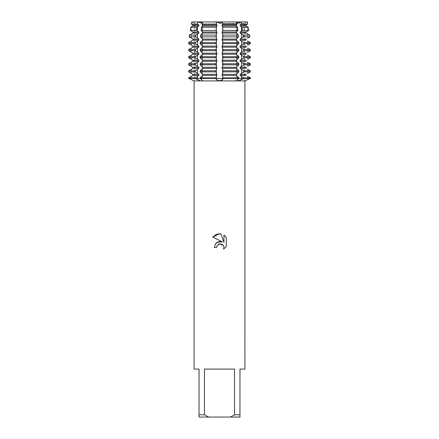 <?xml version="1.0" encoding="UTF-8"?>
<svg xmlns="http://www.w3.org/2000/svg" width="439" height="439" viewBox="0 0 439 439"><rect width="100%" height="100%" fill="white"/><g stroke="black" fill="none" stroke-linecap="round" stroke-linejoin="round"><path stroke-width="0.33" stroke-dasharray="2.19 1.65" d="M238.525 80.792L243.771 78.394L216.026 78.394L216.339 79.624L219.5 80.913L194.098 80.919A18.224 18.224 0 0 0 194.263 78.394L188.649 78.394L194.263 78.394L191.437 78.394L194.263 78.394L194.263 21.95L191.733 21.95L194.263 21.95M245.631 80.556L244.913 80.913A18.224 18.224 0 0 1 244.737 78.394L250.351 78.394L243.771 78.394L243.771 77.879L240.144 75.382L240.144 74.35L243.771 71.853L243.771 70.822L240.144 68.325L240.144 67.293L243.771 64.796L243.771 63.77L240.144 61.268L240.144 60.242L243.771 57.739L243.771 56.713L240.144 54.211L240.144 53.185L243.771 50.688L243.771 49.656L240.144 47.16L240.144 46.128L243.771 43.631L243.771 42.599L240.144 40.103L240.144 39.076L243.393 36.854L243.151 35.087L240.144 33.046L240.144 32.02L242.515 30.45L242.07 27.234L240.144 25.994L240.144 24.963L241.631 24.046L241.335 21.95L247.267 21.95L241.335 21.95L238.125 23.08L236.412 22.696L236.934 21.95L236.412 22.696L237.049 23.135L236.412 22.696L238.125 23.08L241.335 21.95L236.412 21.95L236.934 21.95L236.412 22.696L236.934 21.95L237.148 24.046L236.462 24.963L236.462 25.994L237.499 27.234L237.85 30.45L236.462 32.02L236.462 33.046L238.361 35.087L238.553 36.854L236.462 39.076L236.462 40.103L238.854 42.599L238.854 43.631L236.462 46.128L236.462 47.16L238.854 49.656L238.854 50.688L236.462 53.185L236.462 54.211L238.854 56.713L238.854 57.739L236.462 60.242L236.462 61.268L238.854 63.77L238.854 64.796L236.462 67.293L236.462 68.325L238.854 70.822L238.854 71.853L236.462 74.35L236.462 75.382L238.854 77.879L238.854 78.394L236.412 78.394L238.854 78.394L237.109 78.394L238.854 78.394L236.506 80.502M201.863 80.891L202.5 80.48L200.146 78.394L202.588 78.394L188.649 78.394L191.437 78.394L188.649 78.394L188.649 77.879L191.437 76.26L191.437 78.394A15.398 15.398 0 0 1 191.388 79.624A15.398 15.398 0 0 0 191.437 78.394L191.437 76.26M222.299 80.139L222.974 78.394L222.661 76.26L222.101 75.382L222.974 71.853L222.661 69.203L222.101 68.325L222.974 64.796L222.661 62.151L222.101 61.268L222.974 57.739L222.661 55.094L222.101 54.211L222.974 50.688L222.661 48.038L222.101 47.16L222.974 43.631L222.661 40.981L222.101 40.103L222.924 36.854L222.661 33.929L222.101 33.046L222.798 30.45L222.732 27.234L222.101 25.994L222.101 24.963L222.672 24.046L222.611 21.95L236.928 21.95L222.611 21.95L219.5 23.152L216.389 21.95L219.5 23.152L222.611 21.95L202.072 21.95L202.588 21.95L202.072 21.95L202.588 22.696L200.875 23.08L197.665 21.95L200.875 23.08L202.588 22.696L202.066 21.95L202.588 21.95L197.665 21.95L197.369 24.046L198.856 24.963L198.856 25.994L196.93 27.234L196.485 30.45L198.856 32.02L198.856 33.046L195.849 35.087L195.607 36.854L198.856 39.076L198.856 40.103L195.229 42.599L195.229 43.631L198.856 46.128L198.856 47.16L195.229 49.656L195.229 50.688L198.856 53.185L198.856 54.211L195.229 56.713L195.229 57.739L198.856 60.242L198.856 61.268L195.229 63.77L195.229 64.796L198.856 67.293L198.856 68.325L195.229 70.822L195.229 71.853L198.856 74.35L198.856 75.382L195.229 77.879L195.229 78.394L197.418 78.394A15.398 10.887 90 0 1 197.385 79.624L200.403 80.776M219.5 23.481L244.002 23.481L219.5 23.481M247.563 21.818C243.941 23.514 243.941 23.514 247.563 21.818C243.941 23.514 243.941 23.514 247.563 21.818C243.941 23.514 243.941 23.514 247.563 21.818C243.941 23.514 243.941 23.514 247.563 21.818M219.5 78.394L244.002 78.394L219.5 78.394M244.902 369.073L239.963 369.073L239.963 414.795L234.552 414.795L234.552 369.073L204.448 369.073L204.448 414.795L199.037 414.795L199.037 369.073L194.098 369.073M244.902 80.919L219.5 80.919M221.563 80.556L222.063 80.304M237.472 80.913L238.35 80.825M216.888 246.186L218.199 244.512M226.294 246.515L226.294 237.499M215.494 243.804L214.243 247.519L216.641 247.519M217.245 242.273L216.806 242.553M212.706 237.082L222.414 241.867M223.435 245.631L223.945 247.497L223.561 249.132M223.939 235.117L223.939 242.427L220.976 233.894M197.418 76.26L197.418 78.394L216.026 78.394L200.146 78.394L201.891 78.394L200.146 78.394L200.146 77.879L202.538 75.382L202.538 74.35L200.146 71.853L200.146 70.822L202.538 68.325L202.538 67.293L200.146 64.796L200.146 63.77L202.538 61.268L202.538 60.242L200.146 57.739L200.146 56.713L202.538 54.211L202.538 53.185L200.146 50.688L200.146 49.656L202.538 47.16L202.538 46.128L200.146 43.631L200.146 42.599L202.538 40.103L202.538 39.076L200.447 36.854L200.639 35.087L202.538 33.046L202.538 32.02L201.15 30.45L201.501 27.234L202.538 25.994L202.538 24.963L201.852 24.046L202.072 21.95L202.588 22.696L201.951 23.135L202.588 22.696L202.066 21.95L216.389 21.95L216.328 24.046L216.899 24.963L216.899 25.994L216.268 27.234L216.202 30.45L216.899 33.046L216.339 33.929L216.076 36.854L216.899 40.103L216.339 40.981L216.026 43.631L216.899 47.16L216.339 48.038L216.026 50.688L216.899 54.211L216.339 55.094L216.026 57.739L216.899 61.268L216.339 62.151L216.026 64.796L216.899 68.325L216.339 69.203L216.026 71.853L216.899 75.382L216.339 76.26L216.026 78.394L250.351 78.394L244.737 78.394L247.563 78.394L244.737 78.394L244.737 23.152L244.002 23.481L244.002 78.394L244.002 23.481L244.737 23.152L244.737 21.95M191.437 21.818C195.059 23.514 195.059 23.514 191.437 21.818C195.059 23.514 195.059 23.514 191.437 21.818C195.059 23.514 195.059 23.514 191.437 21.818C195.059 23.514 195.059 23.514 191.437 21.818M197.665 21.95L191.733 21.95L197.665 21.95M204.448 414.795L208.69 417.05L199.037 417.05L199.037 414.795M208.69 417.05L230.31 417.05L234.552 414.795M239.963 414.795L239.963 417.05L230.31 417.05M234.552 369.073L204.448 369.073L234.552 369.073M247.563 26.872L248.189 27.234L248.748 30.45L247.563 31.136L247.563 26.872L247.563 31.136M247.563 33.929L249.561 35.087L249.868 36.854L247.563 38.193L247.563 33.929L247.563 38.193M243.771 43.631L250.351 43.631L247.563 45.25L247.563 40.981L250.351 42.599L243.771 42.599M243.771 50.688L250.351 50.688L247.563 52.307L247.563 48.038L250.351 49.656L243.771 49.656M243.771 57.739L250.351 57.739L247.563 59.358L247.563 55.094L250.351 56.713L243.771 56.713M243.771 64.796L250.351 64.796L247.563 66.415L247.563 62.151L250.351 63.77L243.771 63.77M243.771 71.853L250.351 71.853L247.563 73.472L247.563 69.203L250.351 70.822L243.771 70.822M247.563 76.26L247.563 78.394A15.398 15.398 0 0 0 247.612 79.624A15.398 15.398 0 0 1 247.563 78.394L247.563 76.26L250.351 77.879L243.771 77.879M240.144 24.963L246.087 24.963L246.087 25.994L240.144 25.994M240.144 32.02L246.087 32.02L246.087 33.046L240.144 33.046M240.144 39.076L246.087 39.076L246.087 40.103L240.144 40.103M240.144 46.128L246.087 46.128L246.087 47.16L240.144 47.16M240.144 53.185L246.087 53.185L246.087 54.211L240.144 54.211M240.144 60.242L246.087 60.242L246.087 61.268L240.144 61.268M240.144 67.293L246.087 67.293L246.087 68.325L240.144 68.325M240.144 74.35L246.087 74.35L246.087 75.382L240.144 75.382M247.629 24.046L247.563 23.662L247.629 24.046L241.631 24.046M198.856 75.382L192.913 75.382L192.913 74.35L198.856 74.35M198.856 68.325L192.913 68.325L192.913 67.293L198.856 67.293M198.856 61.268L192.913 61.268L192.913 60.242L198.856 60.242M198.856 54.211L192.913 54.211L192.913 53.185L198.856 53.185M198.856 47.16L192.913 47.16L192.913 46.128L198.856 46.128M198.856 40.103L192.913 40.103L192.913 39.076L198.856 39.076M198.856 33.046L192.913 33.046L192.913 32.02L198.856 32.02M198.856 25.994L192.913 25.994L192.913 24.963L198.856 24.963M188.649 70.822L191.437 69.203L191.437 73.472L188.649 71.853L188.649 70.822L195.229 70.822M188.649 63.77L191.437 62.151L191.437 66.415L188.649 64.796L188.649 63.77L195.229 63.77M188.649 56.713L191.437 55.094L191.437 59.358L188.649 57.739L188.649 56.713L195.229 56.713M188.649 49.656L191.437 48.038L191.437 52.307L188.649 50.688L188.649 49.656L195.229 49.656M188.649 42.599L191.437 40.981L191.437 45.25L188.649 43.631L188.649 42.599L195.229 42.599M189.439 35.087L191.437 33.929L191.437 38.193L189.132 36.854L189.439 35.087L195.849 35.087M190.811 27.234L191.437 26.872L191.437 31.136L190.252 30.45L190.811 27.234L196.93 27.234M191.371 24.046L191.437 23.662L191.437 24.085L197.369 24.046M200.146 78.394L202.588 78.394L200.146 78.394M216.328 24.046L201.852 24.046M237.148 24.046L222.672 24.046M216.899 24.963L202.538 24.963M236.462 24.963L222.101 24.963M216.899 25.994L202.538 25.994M236.462 25.994L222.101 25.994M201.501 27.234L216.268 27.234M222.732 27.234L237.499 27.234M242.07 27.234L248.189 27.234M196.485 30.45L190.252 30.45M216.202 30.45L201.15 30.45M237.85 30.45L222.798 30.45M248.748 30.45L242.515 30.45M216.899 32.02L202.538 32.02M236.462 32.02L222.101 32.02M216.899 33.046L202.538 33.046M236.462 33.046L222.101 33.046M200.639 35.087L216.114 35.087M222.886 35.087L238.361 35.087M243.151 35.087L249.561 35.087M195.607 36.854L189.132 36.854M216.076 36.854L200.447 36.854M238.553 36.854L222.924 36.854M249.868 36.854L243.393 36.854M216.899 39.076L202.538 39.076M236.462 39.076L222.101 39.076M216.899 40.103L202.538 40.103M236.462 40.103L222.101 40.103M200.146 42.599L216.026 42.599M222.974 42.599L238.854 42.599M195.229 43.631L188.649 43.631M216.026 43.631L200.146 43.631M238.854 43.631L222.974 43.631M216.899 46.128L202.538 46.128M236.462 46.128L222.101 46.128M216.899 47.16L202.538 47.16M236.462 47.16L222.101 47.16M200.146 49.656L216.026 49.656M222.974 49.656L238.854 49.656M195.229 50.688L188.649 50.688M216.026 50.688L200.146 50.688M238.854 50.688L222.974 50.688M216.899 53.185L202.538 53.185M236.462 53.185L222.101 53.185M216.899 54.211L202.538 54.211M236.462 54.211L222.101 54.211M200.146 56.713L216.026 56.713M222.974 56.713L238.854 56.713M195.229 57.739L188.649 57.739M216.026 57.739L200.146 57.739M238.854 57.739L222.974 57.739M216.899 60.242L202.538 60.242M236.462 60.242L222.101 60.242M216.899 61.268L202.538 61.268M236.462 61.268L222.101 61.268M200.146 63.77L216.026 63.77M222.974 63.77L238.854 63.77M195.229 64.796L188.649 64.796M216.026 64.796L200.146 64.796M238.854 64.796L222.974 64.796M216.899 67.293L202.538 67.293M236.462 67.293L222.101 67.293M216.899 68.325L202.538 68.325M236.462 68.325L222.101 68.325M200.146 70.822L216.026 70.822M222.974 70.822L238.854 70.822M195.229 71.853L188.649 71.853M216.026 71.853L200.146 71.853M238.854 71.853L222.974 71.853M216.899 74.35L202.538 74.35M236.462 74.35L222.101 74.35M195.229 78.394L188.649 78.394M216.899 75.382L202.538 75.382M236.462 75.382L222.101 75.382M188.649 77.879L195.229 77.879M200.146 77.879L216.026 77.879M222.974 77.879L238.854 77.879M237.109 78.394A15.398 10.887 90 0 0 237.142 79.624A15.398 10.887 -90 0 1 237.109 78.394L237.109 76.26L237.109 78.394M201.891 78.394A15.398 10.887 -90 0 1 201.858 79.624A15.398 10.887 90 0 0 201.891 78.394L201.891 76.26L201.891 78.394M216.339 76.26L216.339 79.624M222.661 76.26L222.661 79.624M241.582 76.26L241.582 78.394A15.398 10.887 90 0 0 241.615 79.624M247.563 73.472L247.563 69.203M247.563 66.415L247.563 62.151M247.563 59.358L247.563 55.094M247.563 52.307L247.563 48.038M247.563 45.25L247.563 40.981M247.563 24.085L247.563 23.662M191.437 73.472L191.437 69.203M191.437 66.415L191.437 62.151M191.437 59.358L191.437 55.094M191.437 52.307L191.437 48.038M191.437 45.25L191.437 40.981M191.437 38.193L191.437 33.929M191.437 31.136L191.437 26.872M191.437 24.085L191.437 23.662M216.339 31.136L216.339 26.872M216.339 38.193L216.339 33.929M216.339 45.25L216.339 40.981M216.339 52.307L216.339 48.038M216.339 59.358L216.339 55.094M216.339 66.415L216.339 62.151M216.339 73.472L216.339 69.203M222.661 73.472L222.661 69.203M222.661 66.415L222.661 62.151M222.661 59.358L222.661 55.094M222.661 52.307L222.661 48.038M222.661 45.25L222.661 40.981M222.661 38.193L222.661 33.929M222.661 31.136L222.661 26.872M222.661 24.085L222.661 23.662M216.339 24.085L216.339 23.662M197.418 31.136L197.418 26.872M197.418 38.193L197.418 33.929M197.418 45.25L197.418 40.981M197.418 52.307L197.418 48.038M197.418 59.358L197.418 55.094M197.418 66.415L197.418 62.151M197.418 73.472L197.418 69.203M201.891 73.472L201.891 69.203L201.891 73.472M201.891 66.415L201.891 62.151L201.891 66.415M201.891 59.358L201.891 55.094L201.891 59.358M201.891 52.307L201.891 48.038L201.891 52.307M201.891 45.25L201.891 40.981L201.891 45.25M201.891 38.193L201.891 33.929L201.891 38.193M201.891 31.136L201.891 26.872L201.891 31.136M201.891 24.085L201.891 23.662L201.891 24.085M197.418 24.085L197.418 23.662M237.109 73.472L237.109 69.203L237.109 73.472M237.109 66.415L237.109 62.151L237.109 66.415M237.109 59.358L237.109 55.094L237.109 59.358M237.109 52.307L237.109 48.038L237.109 52.307M237.109 45.25L237.109 40.981L237.109 45.25M237.109 38.193L237.109 33.929L237.109 38.193M237.109 31.136L237.109 26.872L237.109 31.136M237.109 24.085L237.109 23.662L237.109 24.085M241.582 73.472L241.582 69.203M241.582 66.415L241.582 62.151M241.582 59.358L241.582 55.094M241.582 52.307L241.582 48.038M241.582 45.25L241.582 40.981M241.582 38.193L241.582 33.929M241.582 31.136L241.582 26.872M241.582 24.085L241.582 23.662M236.412 78.394L236.412 22.696L236.412 78.394M202.588 78.394L202.588 22.696L202.588 78.394M202.588 21.95L202.588 22.696L202.588 21.95M236.412 21.95L236.412 22.696L236.412 21.95M194.998 23.481L194.998 78.394L194.998 23.481L194.263 23.152L194.998 23.481"/><path stroke-width="0.66" d="M236.506 80.502L237.472 80.913L236.5 80.48L238.854 78.394L250.351 78.394L245.631 80.556M198.856 24.963L192.913 24.963L191.437 24.085L192.913 24.963L192.913 25.994L190.811 27.234L190.252 30.45L192.913 32.02L192.913 33.046L189.439 35.087L189.132 36.854L192.913 39.076L192.913 40.103L188.649 42.599L188.649 43.631L192.913 46.128L192.913 47.16L188.649 49.656L188.649 50.688L192.913 53.185L192.913 54.211L188.649 56.713L188.649 57.739L192.913 60.242L192.913 61.268L188.649 63.77L188.649 64.796L192.913 67.293L192.913 68.325L188.649 70.822L188.649 71.853L192.913 74.35L192.913 75.382L188.649 77.879L188.649 78.394L191.388 79.624L188.649 78.394L195.229 78.394L197.385 79.624L195.229 78.394L195.229 77.879L198.856 75.382L198.856 74.35L195.229 71.853L195.229 70.822L198.856 68.325L198.856 67.293L195.229 64.796L195.229 63.77L198.856 61.268L198.856 60.242L195.229 57.739L195.229 56.713L198.856 54.211L198.856 53.185L195.229 50.688L195.229 49.656L198.856 47.16L198.856 46.128L195.229 43.631L195.229 42.599L198.856 40.103L198.856 39.076L195.607 36.854L195.849 35.087L198.856 33.046L198.856 32.02L196.485 30.45L196.93 27.234L198.856 25.994L198.856 24.963L197.369 24.046L197.665 21.95L191.733 21.95L191.437 23.662L191.733 21.95L197.665 21.95L201.951 23.135L197.665 21.95L216.389 21.95L219.5 23.152L222.611 21.95L219.5 23.152L216.389 21.95L241.335 21.95L241.631 24.046L240.144 24.963L240.144 25.994L242.07 27.234L242.515 30.45L240.144 32.02L240.144 33.046L243.151 35.087L243.393 36.854L240.144 39.076L240.144 40.103L243.771 42.599L243.771 43.631L240.144 46.128L240.144 47.16L243.771 49.656L243.771 50.688L240.144 53.185L240.144 54.211L243.771 56.713L243.771 57.739L240.144 60.242L240.144 61.268L243.771 63.77L243.771 64.796L240.144 67.293L240.144 68.325L243.771 70.822L243.771 71.853L240.144 74.35L240.144 75.382L243.771 77.879L243.771 78.394L241.615 79.624L237.472 80.913M208.69 417.05L204.448 414.795L204.448 369.073L234.552 369.073L234.552 414.795L230.31 417.05L199.037 417.05L199.037 369.073L194.098 369.073L194.098 80.919L191.388 79.624L194.087 80.913L244.902 80.919L250.351 78.394L222.974 78.394L238.854 78.394L238.854 77.879L236.462 75.382L236.462 74.35L238.854 71.853L238.854 70.822L236.462 68.325L236.462 67.293L238.854 64.796L238.854 63.77L236.462 61.268L236.462 60.242L238.854 57.739L238.854 56.713L236.462 54.211L236.462 53.185L238.854 50.688L238.854 49.656L236.462 47.16L236.462 46.128L238.854 43.631L238.854 42.599L236.462 40.103L236.462 39.076L238.553 36.854L238.361 35.087L236.462 33.046L236.462 32.02L237.85 30.45L237.499 27.234L236.462 25.994L236.462 24.963L237.148 24.046L236.928 21.95L222.611 21.95L222.672 24.046L222.101 24.963L222.101 25.994L222.732 27.234L222.798 30.45L222.101 33.046L222.661 33.929L222.924 36.854L222.101 40.103L222.661 40.981L222.974 43.631L222.101 47.16L222.661 48.038L222.974 50.688L222.101 54.211L222.661 55.094L222.974 57.739L222.101 61.268L222.661 62.151L222.974 64.796L222.101 68.325L222.661 69.203L222.974 71.853L222.101 75.382L222.661 76.26L222.974 78.394L200.146 78.394L222.974 78.394L222.661 79.624L219.5 80.913L216.339 79.624L216.026 78.394L216.339 76.26L216.899 75.382L216.026 71.853L216.339 69.203L216.899 68.325L216.026 64.796L216.339 62.151L216.899 61.268L216.026 57.739L216.339 55.094L216.899 54.211L216.026 50.688L216.339 48.038L216.899 47.16L216.026 43.631L216.339 40.981L216.899 40.103L216.076 36.854L216.339 33.929L216.899 33.046L216.202 30.45L216.268 27.234L216.899 25.994L216.899 24.963L216.328 24.046L216.389 21.95L202.072 21.95L201.852 24.046L202.538 24.963L202.538 25.994L201.501 27.234L201.15 30.45L202.538 32.02L202.538 33.046L200.639 35.087L200.447 36.854L202.538 39.076L202.538 40.103L200.146 42.599L200.146 43.631L202.538 46.128L202.538 47.16L200.146 49.656L200.146 50.688L202.538 53.185L202.538 54.211L200.146 56.713L200.146 57.739L202.538 60.242L202.538 61.268L200.146 63.77L200.146 64.796L202.538 67.293L202.538 68.325L200.146 70.822L200.146 71.853L202.538 74.35L202.538 75.382L200.146 77.879L200.146 78.394L195.229 78.394L200.146 78.394L202.5 80.48L201.863 80.891M200.403 80.776L197.385 79.624A15.398 10.887 -90 0 0 197.418 78.394L197.418 76.26M241.335 21.95L247.267 21.95L247.563 23.662L247.267 21.95L241.335 21.95L237.049 23.135L241.335 21.95M219.5 243.936L217.031 245.867L216.641 247.519L214.243 247.519L215.73 243.513L219.5 241.51L222.414 241.867L212.706 237.082L219.5 233.735L220.976 233.894L223.939 242.427L223.939 235.117L226.294 237.499L226.294 246.515L223.561 249.132L223.945 247.497L223.671 246.098L222.88 244.918L221.695 244.128L219.5 243.936L223.231 245.33M234.552 414.795L239.963 414.795L239.963 369.073L244.902 369.073L244.913 80.913M219.5 80.913L221.563 80.556M216.641 247.519L216.888 246.186M223.561 249.132L226.294 246.515M222.414 241.867L217.245 242.273M216.806 242.553L216.262 242.976M216.07 243.157L215.494 243.804M218.199 244.512L219.418 243.958M223.248 245.352L223.435 245.631M226.294 237.499L223.939 235.117M220.976 233.894L216.361 234.294L212.706 237.082M230.31 417.05L239.963 417.05L239.963 414.795M199.037 414.795L204.448 414.795M243.771 42.599L250.351 42.599L250.351 43.631L250.351 42.599L247.563 40.981M243.771 49.656L250.351 49.656L250.351 50.688L250.351 49.656L247.563 48.038M243.771 56.713L250.351 56.713L250.351 57.739L250.351 56.713L247.563 55.094M243.771 63.77L250.351 63.77L250.351 64.796L250.351 63.77L247.563 62.151M243.771 70.822L250.351 70.822L250.351 71.853L250.351 70.822L247.563 69.203M243.771 77.879L250.351 77.879L250.351 78.394L250.351 77.879L247.563 76.26M240.144 25.994L246.087 25.994L247.563 26.872L246.087 25.994L246.087 24.963L247.563 24.085L246.087 24.963L240.144 24.963M247.563 31.136L246.087 32.02L248.748 30.45L248.189 27.234L247.563 26.872M240.144 33.046L246.087 33.046L247.563 33.929L246.087 33.046L246.087 32.02L240.144 32.02M247.563 38.193L249.868 36.854L249.561 35.087L247.563 33.929M247.563 45.25L250.351 43.631L243.771 43.631M247.563 52.307L250.351 50.688L243.771 50.688M247.563 59.358L250.351 57.739L243.771 57.739M247.563 66.415L250.351 64.796L243.771 64.796M247.563 73.472L250.351 71.853L243.771 71.853M240.144 75.382L246.087 75.382L246.087 74.35L240.144 74.35M240.144 68.325L246.087 68.325L246.087 67.293L240.144 67.293M240.144 61.268L246.087 61.268L246.087 60.242L240.144 60.242M240.144 54.211L246.087 54.211L246.087 53.185L240.144 53.185M240.144 47.16L246.087 47.16L246.087 46.128L240.144 46.128M240.144 40.103L246.087 40.103L246.087 39.076L240.144 39.076M247.563 24.085L247.563 23.662M191.437 76.26L192.913 75.382L198.856 75.382M198.856 74.35L192.913 74.35L191.437 73.472M191.437 69.203L192.913 68.325L198.856 68.325M198.856 67.293L192.913 67.293L191.437 66.415M191.437 62.151L192.913 61.268L198.856 61.268M198.856 60.242L192.913 60.242L191.437 59.358M191.437 55.094L192.913 54.211L198.856 54.211M198.856 53.185L192.913 53.185L191.437 52.307M191.437 48.038L192.913 47.16L198.856 47.16M198.856 46.128L192.913 46.128L191.437 45.25M191.437 40.981L192.913 40.103L198.856 40.103M198.856 39.076L192.913 39.076L191.437 38.193M191.437 33.929L192.913 33.046L198.856 33.046M198.856 32.02L192.913 32.02L191.437 31.136M191.437 26.872L192.913 25.994L198.856 25.994M191.437 23.662L191.437 24.085M191.371 24.046L197.369 24.046M201.852 24.046L216.328 24.046M222.672 24.046L237.148 24.046M241.631 24.046L247.629 24.046M202.538 24.963L216.899 24.963M222.101 24.963L236.462 24.963M202.538 25.994L216.899 25.994M222.101 25.994L236.462 25.994M196.93 27.234L190.811 27.234M216.268 27.234L201.501 27.234M237.499 27.234L222.732 27.234M248.189 27.234L242.07 27.234M190.252 30.45L196.485 30.45M201.15 30.45L216.202 30.45M222.798 30.45L237.85 30.45M242.515 30.45L248.748 30.45M202.538 32.02L216.899 32.02M222.101 32.02L236.462 32.02M202.538 33.046L216.899 33.046M222.101 33.046L236.462 33.046M195.849 35.087L189.439 35.087M216.114 35.087L200.639 35.087M238.361 35.087L222.886 35.087M249.561 35.087L243.151 35.087M189.132 36.854L195.607 36.854M200.447 36.854L216.076 36.854M222.924 36.854L238.553 36.854M243.393 36.854L249.868 36.854M202.538 39.076L216.899 39.076M222.101 39.076L236.462 39.076M202.538 40.103L216.899 40.103M222.101 40.103L236.462 40.103M195.229 42.599L188.649 42.599M216.026 42.599L200.146 42.599M238.854 42.599L222.974 42.599M188.649 43.631L195.229 43.631M200.146 43.631L216.026 43.631M222.974 43.631L238.854 43.631M202.538 46.128L216.899 46.128M222.101 46.128L236.462 46.128M202.538 47.16L216.899 47.16M222.101 47.16L236.462 47.16M195.229 49.656L188.649 49.656M216.026 49.656L200.146 49.656M238.854 49.656L222.974 49.656M188.649 50.688L195.229 50.688M200.146 50.688L216.026 50.688M222.974 50.688L238.854 50.688M202.538 53.185L216.899 53.185M222.101 53.185L236.462 53.185M202.538 54.211L216.899 54.211M222.101 54.211L236.462 54.211M195.229 56.713L188.649 56.713M216.026 56.713L200.146 56.713M238.854 56.713L222.974 56.713M188.649 57.739L195.229 57.739M200.146 57.739L216.026 57.739M222.974 57.739L238.854 57.739M202.538 60.242L216.899 60.242M222.101 60.242L236.462 60.242M202.538 61.268L216.899 61.268M222.101 61.268L236.462 61.268M195.229 63.77L188.649 63.77M216.026 63.77L200.146 63.77M238.854 63.77L222.974 63.77M188.649 64.796L195.229 64.796M200.146 64.796L216.026 64.796M222.974 64.796L238.854 64.796M202.538 67.293L216.899 67.293M222.101 67.293L236.462 67.293M202.538 68.325L216.899 68.325M222.101 68.325L236.462 68.325M195.229 70.822L188.649 70.822M216.026 70.822L200.146 70.822M238.854 70.822L222.974 70.822M188.649 71.853L195.229 71.853M200.146 71.853L216.026 71.853M222.974 71.853L238.854 71.853M202.538 74.35L216.899 74.35M222.101 74.35L236.462 74.35M188.649 78.394L195.229 78.394M202.538 75.382L216.899 75.382M222.101 75.382L236.462 75.382M195.229 77.879L188.649 77.879M216.026 77.879L200.146 77.879M238.854 77.879L222.974 77.879M241.582 76.26L241.582 78.394A15.398 10.887 -90 0 0 241.615 79.624M222.661 76.26L222.661 79.624M216.339 76.26L216.339 79.624M222.661 31.136L222.661 26.872M222.661 38.193L222.661 33.929M222.661 45.25L222.661 40.981M222.661 52.307L222.661 48.038M222.661 59.358L222.661 55.094M222.661 66.415L222.661 62.151M222.661 73.472L222.661 69.203M216.339 73.472L216.339 69.203M216.339 66.415L216.339 62.151M216.339 59.358L216.339 55.094M216.339 52.307L216.339 48.038M216.339 45.25L216.339 40.981M216.339 38.193L216.339 33.929M216.339 31.136L216.339 26.872M216.339 24.085L216.339 23.662M222.661 24.085L222.661 23.662M197.418 73.472L197.418 69.203M197.418 66.415L197.418 62.151M197.418 59.358L197.418 55.094M197.418 52.307L197.418 48.038M197.418 45.25L197.418 40.981M197.418 38.193L197.418 33.929M197.418 31.136L197.418 26.872M197.418 24.085L197.418 23.662M241.582 31.136L241.582 26.872M241.582 38.193L241.582 33.929M241.582 45.25L241.582 40.981M241.582 52.307L241.582 48.038M241.582 59.358L241.582 55.094M241.582 66.415L241.582 62.151M241.582 73.472L241.582 69.203M241.582 24.085L241.582 23.662"/></g></svg>
